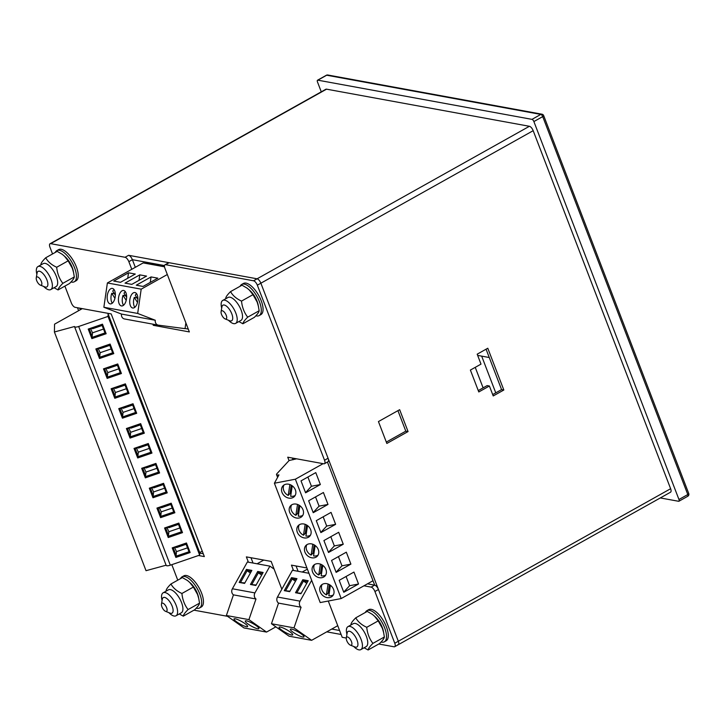 <?xml version="1.0" encoding="UTF-8"?>
<svg xmlns="http://www.w3.org/2000/svg" width="725" height="725" viewBox="0 0 725 725"><rect width="100%" height="100%" fill="white"/><g stroke="black" fill="none" stroke-linecap="round" stroke-linejoin="round"><path stroke-width="1.09" d="M284.263 590.667L291.532 577.662L296.942 578.65L289.665 591.654L284.263 590.667L289.928 591.192M337.741 625.693L311.623 640.32L294.006 627.868L301.074 607.242L278.536 603.118A4.459 3.833 -79.6 0 1 277.467 597.028L292.447 570.258L308.959 573.285M301.074 607.242A4.459 3.833 -79.6 0 1 300.014 601.152L311.668 580.326M295.528 592.733L302.805 579.728L308.216 580.716L300.938 593.721L295.528 592.733L301.201 593.258M291.513 634.964A7.812 1.486 29.2 0 1 283.493 631.294A7.812 1.486 29.2 0 1 279.089 627.188A7.812 1.486 29.2 0 1 286.629 629.708A7.812 1.486 29.2 0 1 292.719 634.819A7.812 1.486 29.2 0 1 291.513 634.964M302.189 572.043L307.373 569.134M311.623 640.32L289.085 636.197L271.458 623.745L278.536 603.118M294.006 627.868L271.458 623.745M302.787 637.021A7.812 1.486 29.2 0 1 294.767 633.36A7.812 1.486 29.2 0 1 290.362 629.246A7.812 1.486 29.2 0 1 297.903 631.774A7.812 1.486 29.2 0 1 303.993 636.876A7.812 1.486 29.2 0 1 302.787 637.021M296.344 579.719L292.193 578.967L285.777 590.44M295.474 581.278L292.193 578.967L291.532 577.662M307.618 581.785L303.467 581.024L297.051 592.497M306.748 583.344L303.467 581.024L302.805 579.728M239.178 582.42L246.455 569.415L251.865 570.403L244.588 583.408L239.178 582.42L244.842 582.945M275.862 626.853L266.537 632.073L248.92 619.621L255.988 598.986L233.45 594.862A4.459 3.833 -79.6 0 1 232.39 588.772L247.361 562.011L269.908 566.134L274.113 569.107M255.988 598.986A4.459 3.833 -79.6 0 1 254.928 592.905L269.908 566.134M250.451 584.477L257.719 571.472L263.13 572.469L255.862 585.465L250.451 584.477L256.115 585.012M246.428 626.708A7.812 1.486 29.2 0 1 238.416 623.047A7.812 1.486 29.2 0 1 234.012 618.933A7.812 1.486 29.2 0 1 241.552 621.461A7.812 1.486 29.2 0 1 247.642 626.563A7.812 1.486 29.2 0 1 246.428 626.708M257.103 563.787L263.755 560.062M266.537 632.073L243.999 627.941L226.381 615.498L233.45 594.862M248.92 619.621L226.381 615.498M257.701 628.774A7.812 1.486 29.2 0 1 249.681 625.113A7.812 1.486 29.2 0 1 245.277 620.999A7.812 1.486 29.2 0 1 252.817 623.518A7.812 1.486 29.2 0 1 258.916 628.629A7.812 1.486 29.2 0 1 257.701 628.774M251.267 571.472L247.116 570.711L240.7 582.184M250.388 573.031L247.116 570.711L246.455 569.415M262.532 573.538L258.39 572.777L251.965 584.25M261.662 575.088L258.39 572.777L257.719 571.472M123.54 305.261A7.812 4.006 97.5 0 1 123.014 295.365L126.195 300.368M126.621 297.286L124.02 293.199A7.812 4.006 97.5 0 1 125.325 291.658M125.615 295.709L123.014 295.365M134.805 307.318A7.812 4.006 97.5 0 1 134.279 297.431L137.469 302.434M137.895 299.353L135.294 295.256A7.812 4.006 97.5 0 1 136.59 293.716M136.889 297.776L134.279 297.431M112.266 303.195A7.812 4.006 97.5 0 1 111.741 293.308L114.922 298.31M115.357 295.229L112.747 291.133A7.812 4.006 97.5 0 1 114.052 289.592M114.351 293.643L111.741 293.308M164.448 266.211L143.188 262.912L107.382 282.968L103.865 307.255L121.474 314.061L155.286 320.251A4.459 3.833 100.4 0 0 158.277 325.144A4.459 3.833 100.4 0 0 158.44 325.172L185.038 328.652L185.872 322.861M123.649 290.48A7.812 4.006 97.5 0 1 126.494 298.827A7.812 4.006 97.5 0 1 121.519 305.95A7.812 4.006 97.5 0 1 118.556 297.685A7.812 4.006 97.5 0 1 123.549 290.462A7.812 4.006 97.5 0 1 123.649 290.48M121.474 314.061A4.459 3.833 100.4 0 0 124.464 318.955A4.459 3.833 100.4 0 0 124.628 318.982M143.188 262.912L164.512 266.818M131.796 284.372L146.55 276.107L139.789 274.866L125.026 283.131L131.796 284.372M107.382 282.968L141.194 289.157L137.677 313.445L155.286 320.251M167.321 274.521L141.194 289.157M143.061 286.438L157.823 278.164L151.063 276.932L136.3 285.197L143.061 286.438M120.522 282.306L135.285 274.041L128.515 272.808L113.762 281.073L120.522 282.306M103.865 307.255L137.677 313.445M134.922 292.538A7.812 4.006 97.5 0 1 137.759 300.893A7.812 4.006 97.5 0 1 132.784 308.016A7.812 4.006 97.5 0 1 129.829 299.751A7.812 4.006 97.5 0 1 134.814 292.528A7.812 4.006 97.5 0 1 134.922 292.538M112.375 288.414A7.812 4.006 97.5 0 1 115.221 296.77A7.812 4.006 97.5 0 1 110.245 303.884A7.812 4.006 97.5 0 1 107.291 295.619A7.812 4.006 97.5 0 1 112.275 288.396A7.812 4.006 97.5 0 1 112.375 288.414M130.881 284.2L131.859 284.336M139.789 274.866L138.992 280.339M142.145 286.266L143.133 286.402M151.063 276.932L150.256 282.406M119.607 282.143L120.586 282.27M128.515 272.808L127.718 278.282M298.637 513.889A7.812 6.389 42.8 0 1 297.594 513.436L295.854 515.33A7.812 6.389 42.8 0 1 291.586 504.917M295.854 515.33L297.522 504.437M302.823 515.303A7.812 6.389 42.8 0 1 298.292 516.137L299.887 505.715M297.594 513.436L298.881 505.062M306.267 533.781A7.812 6.389 42.8 0 1 305.234 533.328L303.485 535.222A7.812 6.389 42.8 0 1 299.226 524.809M303.485 535.222L305.153 524.329M310.454 535.195A7.812 6.389 42.8 0 1 305.923 536.029L307.527 525.607M305.234 533.328L306.512 524.954M313.907 553.673A7.812 6.389 42.8 0 1 312.865 553.22L311.125 555.105A7.812 6.389 42.8 0 1 306.856 544.702M311.125 555.105L312.792 544.221M318.094 555.087A7.812 6.389 42.8 0 1 313.562 555.921L315.157 545.499M312.865 553.22L314.152 544.847M321.538 573.566A7.812 6.389 42.8 0 1 320.504 573.112L318.755 574.998A7.812 6.389 42.8 0 1 314.496 564.585M318.755 574.998L320.423 564.113M325.733 574.979A7.812 6.389 42.8 0 1 321.193 575.813L322.797 565.391M320.504 573.112L321.782 564.739M329.177 593.458A7.812 6.389 42.8 0 1 328.135 593.005L326.395 594.89A7.812 6.389 42.8 0 1 322.127 584.477M326.395 594.89L328.062 584.006M333.364 594.872A7.812 6.389 42.8 0 1 328.833 595.705L330.428 585.283M328.135 593.005L329.422 584.622M290.997 493.997A7.812 6.389 42.8 0 1 289.955 493.553L288.215 495.438A7.812 6.389 42.8 0 1 283.955 485.025M288.215 495.438L289.882 484.554M295.184 495.411A7.812 6.389 42.8 0 1 290.653 496.253L292.257 485.823M289.955 493.553L291.242 485.17M323.114 463.665L295.365 479.207L274.394 483.222L278.953 474.893A4.459 1.323 159 0 1 276.533 474.603A4.459 1.323 159 0 1 276.887 473.733L289.103 460.52L296.625 458.816M303.005 509.775A7.812 6.389 42.8 0 1 302.071 516.354A7.812 6.389 42.8 0 1 291.994 515.738A7.812 6.389 42.8 0 1 290.598 505.751A7.812 6.389 42.8 0 1 297.286 504.364A7.812 6.389 42.8 0 1 303.005 509.775M313.236 512.702L327.99 504.437L323.413 492.502L308.651 500.767L313.236 512.702M295.365 479.207L341.176 598.56L320.205 602.566L274.394 483.222M372.994 580.743L341.176 598.56M343.777 592.271L358.531 584.006L353.954 572.07L339.191 580.335L343.777 592.271M336.137 572.378L350.9 564.113L346.314 552.178L331.561 560.443L336.137 572.378M328.507 552.486L343.26 544.221L338.684 532.286L323.921 540.551L328.507 552.486M320.867 532.594L335.63 524.329L331.044 512.394L316.29 520.659L320.867 532.594M305.597 492.81L320.359 484.545L315.774 472.609L301.02 480.874L305.597 492.81M333.545 589.343A7.812 6.389 42.8 0 1 332.612 595.923A7.812 6.389 42.8 0 1 322.543 595.307A7.812 6.389 42.8 0 1 321.139 585.311A7.812 6.389 42.8 0 1 327.827 583.924A7.812 6.389 42.8 0 1 333.545 589.343M325.915 569.451A7.812 6.389 42.8 0 1 324.972 576.031A7.812 6.389 42.8 0 1 314.904 575.414A7.812 6.389 42.8 0 1 313.508 565.428A7.812 6.389 42.8 0 1 320.196 564.032A7.812 6.389 42.8 0 1 325.915 569.451M318.275 549.559A7.812 6.389 42.8 0 1 317.342 556.138A7.812 6.389 42.8 0 1 307.273 555.522A7.812 6.389 42.8 0 1 305.868 545.535A7.812 6.389 42.8 0 1 312.557 544.149A7.812 6.389 42.8 0 1 318.275 549.559M310.644 529.667A7.812 6.389 42.8 0 1 309.702 536.246A7.812 6.389 42.8 0 1 299.633 535.63A7.812 6.389 42.8 0 1 298.229 525.643A7.812 6.389 42.8 0 1 304.926 524.257A7.812 6.389 42.8 0 1 310.644 529.667M295.374 489.882A7.812 6.389 42.8 0 1 294.432 496.462A7.812 6.389 42.8 0 1 284.363 495.846A7.812 6.389 42.8 0 1 282.958 485.859A7.812 6.389 42.8 0 1 289.656 484.472A7.812 6.389 42.8 0 1 295.374 489.882M327.99 504.437L319.072 506.15L313.173 512.548M315.529 496.915L319.072 506.15M358.531 584.006L349.613 585.718L343.713 592.117M346.07 576.484L349.613 585.718M350.9 564.113L341.973 565.826L336.083 572.224M338.43 556.592L341.973 565.826M343.26 544.221L334.343 545.934L328.443 552.332M330.799 536.699L334.343 545.934M335.63 524.329L326.703 526.042L320.812 532.44M323.16 516.807L326.703 526.042M320.359 484.545L311.433 486.257L305.542 492.656M307.889 477.023L311.433 486.257M164.575 527.981L178.839 523.088L182.501 532.639L168.245 537.533L164.575 527.981L165.726 528.208L168.78 536.165L181.368 531.842L178.305 523.885L165.726 528.208M166.134 565.201A4.459 1.323 -21 0 0 166.161 565.364A4.459 1.323 -21 0 0 170.302 565.192L199.656 555.114L108.025 316.417L108.079 313.88L108.804 313.481M166.107 565.21L146.024 570.693L54.402 331.996L74.512 326.513A4.459 1.323 -21 0 0 74.539 326.667A4.459 1.323 -21 0 0 78.672 326.495L108.025 316.417M88.223 329.068L102.479 324.175L106.149 333.727L91.885 338.62L88.223 329.068L89.374 329.295L92.428 337.252L105.007 332.929L101.953 324.972L89.374 329.295M95.854 348.961L110.118 344.067L113.78 353.619L99.524 358.513L95.854 348.961L97.005 349.187L100.059 357.144L112.647 352.821L109.593 344.864L97.005 349.187M103.494 368.853L117.749 363.959L121.419 373.511L107.155 378.396L103.494 368.853L104.645 369.079L107.699 377.036L120.278 372.713L117.223 364.757L104.645 369.079M111.133 388.745L125.389 383.851L129.05 393.403L114.795 398.288L111.133 388.745L112.275 388.962L115.329 396.919L127.917 392.606L124.863 384.649L112.275 388.962M118.764 408.637L133.019 403.743L136.69 413.286L122.425 418.18L118.764 408.637L119.915 408.855L122.969 416.812L135.548 412.498L132.494 404.541L119.915 408.855M126.404 428.529L140.659 423.636L144.32 433.178L130.065 438.072L126.404 428.529L127.546 428.747L130.609 436.704L143.188 432.39L140.133 424.433L127.546 428.747M134.034 448.422L148.299 443.528L151.96 453.071L137.705 457.964L134.034 448.422L135.185 448.639L138.239 456.596L150.818 452.282L147.764 444.325L135.185 448.639M141.674 468.305L155.929 463.42L159.591 472.963L145.335 477.857L141.674 468.305L142.825 468.531L145.879 476.488L158.458 472.174L155.404 464.218L142.825 468.531M149.305 488.197L163.569 483.312L167.23 492.855L152.975 497.749L149.305 488.197L150.456 488.423L153.51 496.38L166.088 492.067L163.034 484.11L150.456 488.423M156.944 508.089L171.2 503.195L174.87 512.747L160.606 517.641L156.944 508.089L158.095 508.316L161.149 516.272L173.728 511.959L170.674 504.002L158.095 508.316M172.215 547.873L186.47 542.98L190.14 552.532L175.876 557.425L172.215 547.873L173.366 548.1L176.42 556.057L188.998 551.734L185.944 543.777L173.366 548.1M167.149 527.718A7.812 0.897 71.1 0 0 168.871 531.733L179.873 527.963M178.495 524.374L168.952 527.646A7.812 0.897 71.1 0 0 168.798 527.147M199.656 555.114L199.71 552.577L108.079 313.88M199.71 552.577L202.248 551.154M82.306 308.632L54.556 324.175L54.402 331.996M168.871 531.733L168.245 537.533M168.961 527.093L168.952 527.646M178.839 523.088L178.305 523.885M181.368 531.842L182.501 532.639M90.797 328.806A7.812 0.897 71.1 0 0 92.519 332.82L103.512 329.05M102.143 325.462L92.601 328.733A7.812 0.897 71.1 0 0 92.447 328.235M92.519 332.82L91.885 338.62M92.61 328.18L92.601 328.733M102.479 324.175L101.953 324.972M105.007 332.929L106.149 333.727M98.428 348.698A7.812 0.897 71.1 0 0 100.15 352.712L111.152 348.933M109.774 345.354L100.231 348.625A7.812 0.897 71.1 0 0 100.077 348.127M100.15 352.712L99.524 358.513M100.249 348.072L100.231 348.625M110.118 344.067L109.593 344.864M112.647 352.821L113.78 353.619M106.068 368.59A7.812 0.897 71.1 0 0 107.789 372.605L118.791 368.826M117.414 365.246L107.871 368.517A7.812 0.897 71.1 0 0 107.717 368.019M107.789 372.605L107.155 378.396M107.88 367.965L107.871 368.517M117.749 363.959L117.223 364.757M120.278 372.713L121.419 373.511M113.707 388.482A7.812 0.897 71.1 0 0 115.42 392.497L126.422 388.718M125.044 385.138L115.502 388.41A7.812 0.897 71.1 0 0 115.357 387.911M115.42 392.497L114.795 398.288M115.52 387.857L115.502 388.41M125.389 383.851L124.863 384.649M127.917 392.606L129.05 393.403M121.338 408.365A7.812 0.897 71.1 0 0 123.06 412.389L134.062 408.61M132.684 405.03L123.141 408.302A7.812 0.897 71.1 0 0 122.987 407.803M123.06 412.389L122.425 418.18M123.15 407.749L123.141 408.302M133.019 403.743L132.494 404.541M135.548 412.498L136.69 413.286M128.977 428.257A7.812 0.897 71.1 0 0 130.69 432.281L141.692 428.502M140.315 424.913L130.781 428.194A7.812 0.897 71.1 0 0 130.627 427.696M130.69 432.281L130.065 438.072M130.79 427.641L130.781 428.194M140.659 423.636L140.133 424.433M143.188 432.39L144.32 433.178M136.608 448.15A7.812 0.897 71.1 0 0 138.33 452.164L149.332 448.394M147.954 444.806L138.412 448.086A7.812 0.897 71.1 0 0 138.257 447.588M138.33 452.164L137.705 457.964M138.421 447.533L138.412 448.086M148.299 443.528L147.764 444.325M150.818 452.282L151.96 453.071M144.248 468.042A7.812 0.897 71.1 0 0 145.961 472.057L156.962 468.287M155.585 464.698L146.051 467.969A7.812 0.897 71.1 0 0 145.897 467.48M145.961 472.057L145.335 477.857M146.06 467.426L146.051 467.969M155.929 463.42L155.404 464.218M158.458 472.174L159.591 472.963M151.878 487.934A7.812 0.897 71.1 0 0 153.6 491.949L164.602 488.179M163.225 484.59L153.682 487.862A7.812 0.897 71.1 0 0 153.528 487.372M153.6 491.949L152.975 497.749M153.691 487.309L153.682 487.862M163.569 483.312L163.034 484.11M166.088 492.067L167.23 492.855M159.518 507.826A7.812 0.897 71.1 0 0 161.24 511.841L172.233 508.071M170.855 504.482L161.322 507.754A7.812 0.897 71.1 0 0 161.167 507.264M161.24 511.841L160.606 517.641M161.331 507.201L161.322 507.754M171.2 503.195L170.674 504.002M173.728 511.959L174.87 512.747M174.788 547.611A7.812 0.897 71.1 0 0 176.51 551.625L187.503 547.846M186.135 544.267L176.592 547.538A7.812 0.897 71.1 0 0 176.438 547.04M176.51 551.625L175.876 557.425M176.601 546.985L176.592 547.538M186.47 542.98L185.944 543.777M188.998 551.734L190.14 552.532M351.027 624.932L350.963 624.424C351.108 623.047 352.712 620.845 355.767 617.827C357.969 621.796 361.621 624.959 366.741 627.306C367.358 633.496 369.415 638.861 372.913 643.392C369.868 646.392 368.264 648.594 368.11 649.981L364.104 647.787M353.737 646.492A13.168 5.51 -119.3 0 0 358.911 649.863A13.168 5.51 -119.3 0 0 360.842 649.609L366.143 646.637A13.168 5.51 -119.3 0 0 365.527 634.402A13.168 5.51 -119.3 0 0 355.205 623.418A13.168 5.51 -119.3 0 0 353.283 623.663L347.973 626.636A13.168 5.51 -119.3 0 0 346.922 634.321M360.842 649.609A13.168 5.51 -119.3 0 0 360.216 637.375A13.168 5.51 -119.3 0 0 349.903 626.391A13.168 5.51 -119.3 0 0 347.973 626.636M368.11 649.981L379.574 643.564C382.619 640.556 384.223 638.362 384.377 636.967L383.344 631.013A13.168 5.51 -119.3 0 0 375.586 617.174L372.36 614.374L367.231 611.411L355.767 617.827M384.377 636.967L372.913 643.392M383.761 633.025L382.392 628.312L378.205 620.89L366.741 627.306M378.205 620.89L374.444 616.096M166.188 591.102L166.134 590.594C166.279 589.217 167.874 587.014 170.937 583.997C173.13 587.966 176.791 591.129 181.912 593.485C182.519 599.675 184.576 605.031 188.083 609.562C185.029 612.571 183.434 614.764 183.28 616.159L179.274 613.957M168.907 612.67A13.168 5.51 -119.3 0 0 174.082 616.033A13.168 5.51 -119.3 0 0 176.003 615.788L181.313 612.815A13.168 5.51 -119.3 0 0 180.688 600.581A13.168 5.51 -119.3 0 0 170.375 589.588A13.168 5.51 -119.3 0 0 168.445 589.842L163.134 592.814A13.168 5.51 -119.3 0 0 162.083 600.499M176.003 615.788A13.168 5.51 -119.3 0 0 175.377 603.553A13.168 5.51 -119.3 0 0 165.064 592.561A13.168 5.51 -119.3 0 0 163.134 592.814M183.28 616.159L194.735 609.743C197.78 606.734 199.384 604.532 199.538 603.146L198.505 597.183A13.168 5.51 -119.3 0 0 190.757 583.344L187.521 580.544L182.392 577.58L170.937 583.997M199.538 603.146L188.083 609.562M198.922 599.194L197.562 594.491L193.367 587.069L181.912 593.485M193.367 587.069L189.606 582.266M225.801 298.709L225.747 298.202C225.892 296.824 227.487 294.631 230.55 291.613C232.743 295.573 236.404 298.736 241.525 301.093C242.132 307.282 244.189 312.638 247.696 317.169C244.642 320.178 243.047 322.371 242.893 323.767L238.878 321.565M228.511 320.278A13.168 5.51 -119.3 0 0 233.686 323.64A13.168 5.51 -119.3 0 0 235.616 323.395L240.927 320.423A13.168 5.51 -119.3 0 0 240.301 308.188A13.168 5.51 -119.3 0 0 229.988 297.196A13.168 5.51 -119.3 0 0 228.058 297.449L222.747 300.422A13.168 5.51 -119.3 0 0 221.696 308.107M235.616 323.395A13.168 5.51 -119.3 0 0 234.991 311.161A13.168 5.51 -119.3 0 0 224.677 300.168A13.168 5.51 -119.3 0 0 222.747 300.422M242.893 323.767L254.348 317.351C257.393 314.342 258.997 312.14 259.151 310.753L258.118 304.79A13.168 5.51 -119.3 0 0 250.37 290.952L247.134 288.16L242.005 285.197L230.55 291.613M259.151 310.753L247.696 317.169M258.535 306.802L257.176 302.098L252.98 294.676L241.525 301.093M252.98 294.676L249.219 289.873M40.963 264.888L40.908 264.38C41.053 262.994 42.657 260.801 45.711 257.783C47.904 261.752 51.566 264.906 56.686 267.262C57.293 273.452 59.35 278.817 62.858 283.339C59.812 286.348 58.208 288.55 58.054 289.937L54.049 287.743M43.681 286.447A13.168 5.51 -119.3 0 0 48.856 289.819A13.168 5.51 -119.3 0 0 50.786 289.565L56.088 286.593A13.168 5.51 -119.3 0 0 55.463 274.358A13.168 5.51 -119.3 0 0 45.149 263.374A13.168 5.51 -119.3 0 0 43.219 263.619L37.918 266.592A13.168 5.51 -119.3 0 0 36.866 274.277M50.786 289.565A13.168 5.51 -119.3 0 0 50.161 277.331A13.168 5.51 -119.3 0 0 39.848 266.347A13.168 5.51 -119.3 0 0 37.918 266.592M58.054 289.937L69.509 283.52C72.563 280.512 74.158 278.318 74.312 276.923L73.279 270.969A13.168 5.51 -119.3 0 0 65.531 257.121L62.296 254.33L57.166 251.367L45.711 257.783M74.312 276.923L62.858 283.339M73.696 272.981L72.337 268.268L68.141 260.846L56.686 267.262M68.141 260.846L64.38 256.052M381.096 641.997A17.853 7.477 -119.3 0 0 381.74 642.151A17.853 7.477 -119.3 0 0 384.35 641.815A17.853 7.477 -119.3 0 0 382.147 622.585A17.853 7.477 -119.3 0 0 366.904 610.668A17.853 7.477 -119.3 0 0 365.355 612.453M384.35 641.815L386.117 640.827A17.853 7.477 -119.3 0 0 383.915 621.597A17.853 7.477 -119.3 0 0 368.672 609.671L366.904 610.668M196.257 608.175A17.853 7.477 -119.3 0 0 196.901 608.329A17.853 7.477 -119.3 0 0 199.52 607.985A17.853 7.477 -119.3 0 0 197.309 588.763A17.853 7.477 -119.3 0 0 182.066 576.837A17.853 7.477 -119.3 0 0 180.525 578.632M199.52 607.985L201.287 606.997A17.853 7.477 -119.3 0 0 199.076 587.776A17.853 7.477 -119.3 0 0 183.833 575.849L182.066 576.837M255.871 315.783A17.853 7.477 -119.3 0 0 256.514 315.937A17.853 7.477 -119.3 0 0 259.124 315.602A17.853 7.477 -119.3 0 0 256.922 296.371A17.853 7.477 -119.3 0 0 241.679 284.445A17.853 7.477 -119.3 0 0 240.138 286.239M259.124 315.602L260.9 314.605A17.853 7.477 -119.3 0 0 258.689 295.383A17.853 7.477 -119.3 0 0 243.446 283.457L241.679 284.445M71.032 281.952A17.853 7.477 -119.3 0 0 71.675 282.107A17.853 7.477 -119.3 0 0 74.294 281.771A17.853 7.477 -119.3 0 0 72.083 262.541A17.853 7.477 -119.3 0 0 56.84 250.614A17.853 7.477 -119.3 0 0 55.299 252.409M74.294 281.771L76.062 280.783A17.853 7.477 -119.3 0 0 73.859 261.553A17.853 7.477 -119.3 0 0 58.616 249.627L56.84 250.614M347.511 636.958A4.64 1.939 -119.3 0 0 346.305 637.937A4.64 1.939 -119.3 0 0 347.411 642.042A4.64 1.939 -119.3 0 0 350.338 645.123A4.64 1.939 -119.3 0 0 351.553 641.824A4.64 1.939 -119.3 0 0 347.511 636.958M350.338 645.123L354.869 646.945A8.927 3.734 -119.3 0 0 355.549 647.153A8.927 3.734 -119.3 0 0 356.863 646.981A8.927 3.734 -119.3 0 0 356.437 638.689A8.927 3.734 -119.3 0 0 349.441 631.239A8.927 3.734 -119.3 0 0 348.136 631.403A8.927 3.734 -119.3 0 0 347.121 633.124L346.305 637.937M162.681 603.127A4.64 1.939 -119.3 0 0 161.476 604.115A4.64 1.939 -119.3 0 0 162.572 608.221A4.64 1.939 -119.3 0 0 165.499 611.302A4.64 1.939 -119.3 0 0 166.723 607.994A4.64 1.939 -119.3 0 0 162.681 603.127M165.499 611.302L170.031 613.123A8.927 3.734 -119.3 0 0 170.719 613.323A8.927 3.734 -119.3 0 0 172.024 613.16A8.927 3.734 -119.3 0 0 171.598 604.858A8.927 3.734 -119.3 0 0 164.611 597.409A8.927 3.734 -119.3 0 0 163.297 597.581A8.927 3.734 -119.3 0 0 162.291 599.294L161.476 604.115M222.294 310.744A4.64 1.939 -119.3 0 0 221.089 311.723A4.64 1.939 -119.3 0 0 222.185 315.828A4.64 1.939 -119.3 0 0 225.113 318.909A4.64 1.939 -119.3 0 0 226.336 315.611A4.64 1.939 -119.3 0 0 222.294 310.744M225.113 318.909L229.644 320.731A8.927 3.734 -119.3 0 0 230.333 320.93A8.927 3.734 -119.3 0 0 231.637 320.767A8.927 3.734 -119.3 0 0 231.212 312.466A8.927 3.734 -119.3 0 0 224.224 305.017A8.927 3.734 -119.3 0 0 222.91 305.189A8.927 3.734 -119.3 0 0 221.904 306.902L221.089 311.723M37.455 276.914A4.64 1.939 -119.3 0 0 36.25 277.892A4.64 1.939 -119.3 0 0 37.347 281.998A4.64 1.939 -119.3 0 0 40.274 285.079A4.64 1.939 -119.3 0 0 41.497 281.78A4.64 1.939 -119.3 0 0 37.455 276.914M40.274 285.079L44.805 286.901A8.927 3.734 -119.3 0 0 45.494 287.109A8.927 3.734 -119.3 0 0 46.799 286.937A8.927 3.734 -119.3 0 0 46.382 278.645A8.927 3.734 -119.3 0 0 39.386 271.195A8.927 3.734 -119.3 0 0 38.081 271.358A8.927 3.734 -119.3 0 0 37.066 273.08L36.25 277.892M481.672 356.129L495.764 392.85M152.83 324.147L153.283 325.317L189.352 331.923L164.919 268.268A4.459 1.867 60.7 0 1 164.992 264.788L168.526 262.803A4.459 1.867 60.7 0 1 169.179 262.722L257.094 278.808A4.459 1.867 60.7 0 1 260.873 283.203L328.062 458.245A4.459 1.867 60.7 0 1 327.99 461.725L324.456 463.71A4.459 1.867 60.7 0 1 323.803 463.792L287.734 457.194L289.039 460.583M164.992 264.788A4.459 1.867 60.7 0 1 165.644 264.697L253.551 280.792A4.459 1.867 60.7 0 1 257.339 285.179L324.528 460.221A4.459 1.867 60.7 0 1 324.456 463.71M292.356 458.037L293.027 459.768M367.493 583.824L374.68 585.138A4.459 1.867 60.7 0 1 378.459 589.525L398.315 641.244A4.459 1.867 60.7 0 1 398.243 644.724A4.459 1.867 -119.3 0 0 398.315 641.244L260.873 283.203A4.459 1.867 -119.3 0 0 257.094 278.808L128.606 255.3A4.459 1.867 60.7 0 1 132.385 259.686L135.321 267.326M363.95 585.8L371.137 587.114A4.459 1.867 60.7 0 1 374.925 591.509L394.772 643.229A4.459 1.867 60.7 0 1 394.699 646.709A4.459 1.867 60.7 0 1 394.047 646.791L378.794 643.999M346.296 638.054L342.2 637.302L328.28 601.025M306.92 567.965L291.45 565.138L293.489 570.448M296.072 565.98L298.111 571.291M281.835 589.226L271.159 561.422L246.364 556.882L248.403 562.201M250.986 557.733L253.025 563.044M227.55 616.322L193.965 610.169M177.761 580.172L171.816 564.666M199.692 553.112L203.254 553.764M198.487 555.522L204.341 556.592L111.188 313.916L75.119 307.318A4.459 1.867 60.7 0 1 71.34 302.923L64.887 286.112M52.544 253.958L49.962 247.225A4.459 1.867 60.7 0 1 50.034 243.745A4.459 1.867 60.7 0 1 50.687 243.663L125.072 257.275A4.459 1.867 60.7 0 1 128.851 261.671L131.778 269.301M50.034 243.745L53.568 241.769A4.459 1.867 60.7 0 1 54.221 241.679A4.459 1.867 -119.3 0 0 53.568 241.769L325.878 89.248A4.459 1.867 60.7 0 1 326.54 89.166L50.687 243.663M153.283 325.317L154.751 324.501M185.056 328.507L188.264 329.096M77.484 307.744L78.617 310.699M79.741 308.161L80.339 309.729M371.137 587.114L374.68 585.138L327.428 462.042M492.692 394.572L501.573 389.597L486.067 349.205M478.264 390.576L487.146 385.6L489.402 386.008L478.79 391.953L470.389 370.067L481.001 364.131L477.186 354.181L487.789 348.236L503.83 390.014L493.218 395.95L489.402 386.008M386.307 442.069L405.801 431.157L397.934 410.649M394.772 643.229L670.625 488.722L533.183 130.681L257.339 285.179M378.441 421.569L399.656 409.688L408.057 431.565L386.842 443.455L378.441 421.569M483.113 387.857L475.237 367.358M477.648 355.386L489.257 357.516M660.321 497.939L678.591 501.274A2.229 0.933 -119.3 0 0 678.917 501.238A2.229 0.933 -119.3 0 0 678.953 499.498L533.881 121.564A2.229 0.933 -119.3 0 0 531.987 119.362L317.849 80.176A2.229 0.933 -119.3 0 0 317.523 80.221A2.229 0.933 -119.3 0 0 317.487 81.961L321.275 91.83M253.551 280.792L529.404 126.286L326.54 89.166M529.404 126.286A4.459 1.867 60.7 0 1 533.183 130.681M670.625 488.722A4.459 1.867 60.7 0 1 670.553 492.202L398.243 644.724A4.459 1.867 -119.3 0 1 397.581 644.806M326.748 631.847L341.122 634.475M331.733 629.055L339.59 630.496M164.502 265.567L132.385 259.686L128.851 261.671M501.573 389.597L503.83 390.014M405.801 431.157L408.057 431.565M300.014 601.152L277.467 597.028M254.928 592.905L232.39 588.772M170.302 565.192L78.672 326.495M324.528 460.221L328.062 458.245M374.925 591.509L378.459 589.525M125.072 257.275L128.606 255.3M165.644 264.697L169.179 262.722M678.953 499.498L687.789 494.541L542.717 116.607L533.881 121.564M531.987 119.362L540.823 114.414L326.685 75.219L317.849 80.176M326.359 75.264A2.229 0.933 60.7 0 1 326.685 75.219A2.229 1.912 100.4 0 1 327.854 75.019A2.229 2.229 0 0 0 326.359 75.264L317.523 80.221M540.823 114.414A2.229 0.933 60.7 0 1 542.717 116.607A2.229 0.662 159 0 0 543.678 115.601A2.229 2.229 0 0 0 541.992 114.206A2.229 1.912 100.4 0 0 540.823 114.414M688.75 493.535A2.229 0.662 159 0 1 687.789 494.541A2.229 0.933 -119.3 0 1 687.753 496.281A2.229 2.229 0 0 0 688.75 493.535L543.678 115.601M687.427 496.326A2.229 0.933 -119.3 0 0 687.753 496.281L678.917 501.238M124.464 318.955L158.277 325.144M276.533 474.603L277.593 477.367M166.161 565.364L74.539 326.667M394.699 646.709L398.243 644.724M327.854 75.019L541.992 114.206"/></g></svg>
